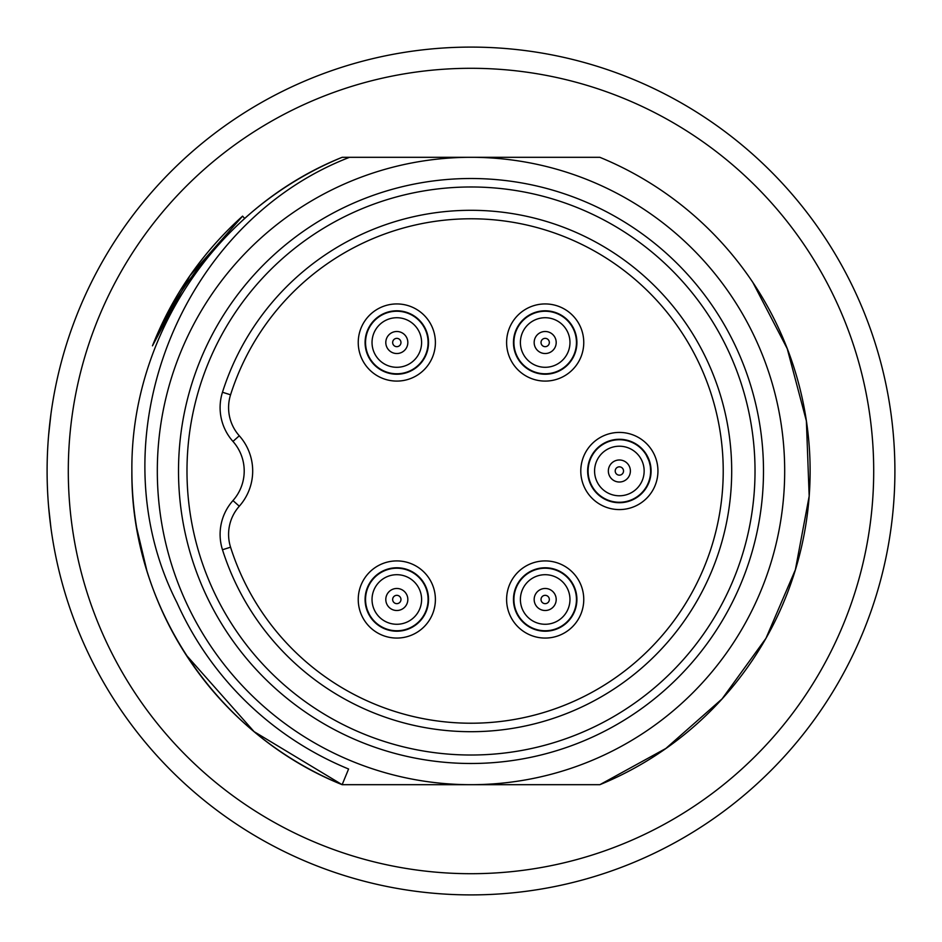 <?xml version="1.0" encoding="UTF-8"?>
<svg xmlns="http://www.w3.org/2000/svg" width="942" height="942" viewBox="0 0 942 942"><rect width="100%" height="100%" fill="white"/><g stroke="black" fill="none" stroke-linecap="round" stroke-linejoin="round"><path stroke-width="1.41" d="M186.01 654.808L254.081 731.628L342.146 784.686A339.12 339.12 0 0 1 131.88 471M244.732 218.509L244.673 218.45A339.12 339.12 0 0 1 342.146 157.314L599.854 157.314A339.12 339.12 0 0 1 599.854 784.686L665.864 748.454L722.09 698.882L765.964 638.323L795.378 569.745L809.178 496.151L806.376 420.944L787.241 348.681L752.858 282.435M244.673 218.45L242.589 216.13C202.412 252.315 172.374 295.541 152.463 345.82C168.594 307.952 190.637 274.169 218.603 244.508L207.758 257.248M136.826 528.497L146.716 570.063M349.529 157.314C179.533 222.936 93.859 439.784 176.966 602.656A322.164 322.164 0 0 0 348.587 769.002L342.146 784.686L599.854 784.686M50.939 414.127L48.607 435.298M48.607 506.702L50.939 527.873M47.1 471A423.9 423.9 0 0 1 682.95 103.891A423.9 423.9 0 0 1 682.95 838.109A423.9 423.9 0 0 1 47.1 471A423.9 423.9 0 0 1 682.95 103.891A423.9 423.9 0 0 1 682.95 838.109A423.9 423.9 0 0 1 47.1 471M342.146 157.314C216.389 207.782 130.549 336.176 131.88 470.988C130.585 605.883 216.366 734.183 342.146 784.686M157.314 471A313.686 313.686 0 0 1 627.843 199.339A313.686 313.686 0 0 1 627.843 742.661A313.686 313.686 0 0 1 157.314 471M178.509 471A292.491 292.491 0 0 1 617.245 217.696A292.491 292.491 0 0 1 617.245 724.304A292.491 292.491 0 0 1 178.509 471A292.491 292.491 0 0 1 617.245 217.696A292.491 292.491 0 0 1 617.245 724.304A292.491 292.491 0 0 1 178.509 471M232.957 500.579A44.509 44.509 0 0 0 232.957 441.421A50.868 50.868 0 0 1 222.477 392.249A260.699 260.699 0 0 1 623.722 259.721A260.699 260.699 0 0 1 623.722 682.279A260.699 260.699 0 0 1 222.477 549.751A50.868 50.868 0 0 1 232.968 500.579L239.303 506.219A42.39 42.39 0 0 0 230.566 547.196A252.22 252.22 0 0 0 618.753 675.414A252.22 252.22 0 0 0 618.753 266.586A252.22 252.22 0 0 0 230.566 394.804A42.39 42.39 0 0 0 239.292 435.781A52.987 52.987 0 0 1 239.292 506.219M242.589 216.13L189.954 275.712L152.463 345.82M534.75 628.962A31.263 31.263 0 0 1 522.315 578.164A31.263 31.263 0 0 1 573.855 587.019A31.263 31.263 0 0 1 534.75 628.962M545.183 631.211A31.722 31.722 0 0 0 572.654 583.628A31.722 31.722 0 0 0 517.711 583.628A31.722 31.722 0 0 0 545.183 631.211M545.183 638.064A38.575 38.575 0 0 1 506.608 599.489A38.575 38.575 0 0 1 545.183 560.914A38.575 38.575 0 0 1 583.757 599.489A38.575 38.575 0 0 1 545.183 638.064M555.615 313.038A31.263 31.263 0 0 1 545.183 373.774A31.263 31.263 0 0 1 514.367 337.212A31.263 31.263 0 0 1 555.615 313.038M545.183 374.233A31.722 31.722 0 0 0 572.654 326.65A31.722 31.722 0 0 0 517.711 326.65A31.722 31.722 0 0 0 545.183 374.233M545.183 381.086A38.575 38.575 0 0 1 506.608 342.511A38.575 38.575 0 0 1 545.183 303.936A38.575 38.575 0 0 1 583.757 342.511A38.575 38.575 0 0 1 545.183 381.086M386.385 371.984A31.263 31.263 0 0 1 373.95 321.187A31.263 31.263 0 0 1 425.49 330.041A31.263 31.263 0 0 1 386.385 371.984M396.817 374.233A31.722 31.722 0 0 0 424.289 326.65A31.722 31.722 0 0 0 369.346 326.65A31.722 31.722 0 0 0 396.817 374.233M396.817 381.086A38.575 38.575 0 0 1 358.243 342.511A38.575 38.575 0 0 1 396.817 303.936A38.575 38.575 0 0 1 435.392 342.511A38.575 38.575 0 0 1 396.817 381.086M386.385 628.962A31.263 31.263 0 0 1 373.95 578.164A31.263 31.263 0 0 1 425.49 587.019A31.263 31.263 0 0 1 386.385 628.962M396.817 631.211A31.722 31.722 0 0 0 424.289 583.628A31.722 31.722 0 0 0 369.346 583.628A31.722 31.722 0 0 0 396.817 631.211M396.817 638.064A38.575 38.575 0 0 1 358.243 599.489A38.575 38.575 0 0 1 396.817 560.914A38.575 38.575 0 0 1 435.392 599.489A38.575 38.575 0 0 1 396.817 638.064M629.798 441.527A31.263 31.263 0 0 1 619.365 502.263A31.263 31.263 0 0 1 588.55 465.701A31.263 31.263 0 0 1 629.798 441.527M619.365 502.722A31.722 31.722 0 0 0 646.836 455.139A31.722 31.722 0 0 0 591.894 455.139A31.722 31.722 0 0 0 619.365 502.722M619.365 509.575A38.575 38.575 0 0 1 580.79 471A38.575 38.575 0 0 1 619.365 432.425A38.575 38.575 0 0 1 657.94 471A38.575 38.575 0 0 1 619.365 509.575M366.285 606.201L366.921 608.638M367.415 610.11L369.17 614.09M571.453 325.555L572.3 326.945M571.641 359.161L572.029 358.537M572.83 327.91L571.617 325.814M518.724 582.839L518.336 583.463M648.767 460.379L646.13 454.833M645.823 487.65L646.212 487.026M647.437 484.753L648.178 483.116M649.073 480.714L649.544 479.172M650.274 475.663L650.533 473.414M650.628 470.494L650.416 467.385M650.098 465.289L649.262 461.839M68.295 471A402.705 402.705 0 0 1 672.352 122.248A402.705 402.705 0 0 1 672.352 819.752A402.705 402.705 0 0 1 68.295 471M186.987 471A284.013 284.013 0 0 1 613.007 225.032A284.013 284.013 0 0 1 613.007 716.968A284.013 284.013 0 0 1 186.987 471M222.477 549.751L230.566 547.196A252.22 252.22 0 0 0 618.753 675.414A252.22 252.22 0 0 0 618.753 266.586A252.22 252.22 0 0 0 230.566 394.804L222.477 392.249M239.292 435.781L232.957 441.421M543.793 603.41A4.157 4.157 0 0 0 549.268 598.735A4.157 4.157 0 0 0 542.486 596.321A4.157 4.157 0 0 0 543.793 603.41M541.509 609.874A11.021 11.021 0 0 1 534.797 595.815A11.021 11.021 0 0 1 548.856 589.103A11.021 11.021 0 0 1 555.568 603.163A11.021 11.021 0 0 1 541.509 609.874M553.46 576.127A24.786 24.786 0 0 0 521.821 591.211A24.786 24.786 0 0 0 536.905 622.85A24.786 24.786 0 0 0 568.544 607.767A24.786 24.786 0 0 0 553.46 576.127M546.572 338.59A4.157 4.157 0 0 0 541.097 343.265A4.157 4.157 0 0 0 547.879 345.679A4.157 4.157 0 0 0 546.572 338.59M548.856 332.126A11.021 11.021 0 0 1 555.568 346.185A11.021 11.021 0 0 1 541.509 352.897A11.021 11.021 0 0 1 534.797 338.837A11.021 11.021 0 0 1 548.856 332.126M536.905 365.873A24.786 24.786 0 0 0 568.544 350.789A24.786 24.786 0 0 0 553.46 319.15A24.786 24.786 0 0 0 521.821 334.233A24.786 24.786 0 0 0 536.905 365.873M395.428 346.432A4.157 4.157 0 0 0 400.903 341.758A4.157 4.157 0 0 0 394.121 339.356A4.157 4.157 0 0 0 395.428 346.432M393.144 352.897A11.021 11.021 0 0 1 386.432 338.837A11.021 11.021 0 0 1 400.491 332.126A11.021 11.021 0 0 1 407.203 346.185A11.021 11.021 0 0 1 393.144 352.897M405.095 319.15A24.786 24.786 0 0 0 373.456 334.233A24.786 24.786 0 0 0 388.54 365.873A24.786 24.786 0 0 0 420.179 350.789A24.786 24.786 0 0 0 405.095 319.15M395.428 603.41A4.157 4.157 0 0 0 400.903 598.735A4.157 4.157 0 0 0 394.121 596.321A4.157 4.157 0 0 0 395.428 603.41M393.144 609.874A11.021 11.021 0 0 1 386.432 595.815A11.021 11.021 0 0 1 400.491 589.103A11.021 11.021 0 0 1 407.203 603.163A11.021 11.021 0 0 1 393.144 609.874M405.095 576.127A24.786 24.786 0 0 0 373.456 591.211A24.786 24.786 0 0 0 388.54 622.85A24.786 24.786 0 0 0 420.179 607.767A24.786 24.786 0 0 0 405.095 576.127M620.754 467.079A4.157 4.157 0 0 0 615.279 471.754A4.157 4.157 0 0 0 622.061 474.167A4.157 4.157 0 0 0 620.754 467.079M623.039 460.614A11.021 11.021 0 0 1 629.751 474.674A11.021 11.021 0 0 1 615.691 481.386A11.021 11.021 0 0 1 608.979 467.326A11.021 11.021 0 0 1 623.039 460.614M611.087 494.362A24.786 24.786 0 0 0 642.727 479.278A24.786 24.786 0 0 0 627.643 447.638A24.786 24.786 0 0 0 596.003 462.722A24.786 24.786 0 0 0 611.087 494.362"/></g></svg>
